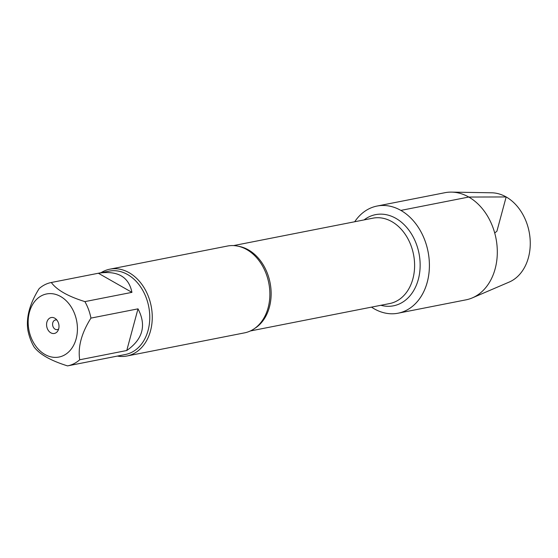 <?xml version="1.0" encoding="UTF-8"?>
<svg xmlns="http://www.w3.org/2000/svg" width="558" height="558" viewBox="0 0 558 558"><rect width="100%" height="100%" fill="white"/><g stroke="black" fill="none" stroke-linecap="round" stroke-linejoin="round"><path stroke-width="0.84" d="M126.896 356.011L244.509 332.868A44.242 33.445 -101.1 0 0 263.502 318.737A44.242 33.445 -101.1 0 0 250.354 251.93A44.242 33.445 -101.1 0 0 246.734 249.566A44.242 33.445 -101.1 0 0 227.427 246.043L109.814 269.186A44.242 33.445 78.9 0 1 129.121 272.702A44.242 33.445 78.9 0 1 152.243 318.778A44.242 33.445 78.9 0 1 126.896 356.011A44.242 33.445 78.9 0 1 117.368 356.081M400.853 210.401A54.6 41.271 -101.1 0 0 354.707 221.756A54.6 41.271 -101.1 0 1 377.027 206.055A54.6 41.271 -101.1 0 1 428.056 251.665A54.6 41.271 -101.1 0 1 398.105 313.198A54.6 41.271 -101.1 0 1 374.285 308.86A54.6 41.271 -101.1 0 1 371.502 307.13A54.6 41.271 -101.1 0 0 426.751 283.945A54.6 41.271 -101.1 0 0 400.853 210.401L468.755 197.044L506.162 196.946L496.92 231.186L494.716 233.014M100.97 272.729A44.242 33.445 78.9 0 1 109.814 269.186M56.916 320.083A4.917 3.718 -101.1 0 0 55.395 319.978A4.917 3.718 -101.1 0 0 52.703 325.516A4.917 3.718 -101.1 0 0 57.293 329.625A4.917 3.718 -101.1 0 0 58.66 328.948M54.761 318.186A8.112 6.131 78.9 0 1 55.633 318.778A8.112 6.131 78.9 0 1 57.969 330.643A8.112 6.131 78.9 0 1 49.815 332.115A8.112 6.131 78.9 0 1 47.088 321.513A8.112 6.131 78.9 0 1 54.761 318.186M44.968 354.49A32.155 24.301 -101.1 0 0 77.416 330.029A32.155 24.301 -101.1 0 0 46.642 293.94A32.155 24.301 -101.1 0 0 28.165 320.969A32.155 24.301 -101.1 0 0 44.968 354.49M126.764 350.508C142.876 339.215 146.628 325.328 138 308.846L126.764 350.508L79.703 359.77C77.757 347.006 81.503 333.119 90.947 318.102A42.478 32.106 -101.1 0 0 84.886 301.613C67.992 296.361 56.797 289.986 51.301 282.501A42.478 32.106 -101.1 0 0 51.224 282.515A42.478 32.106 -101.1 0 0 39.144 288.619C29.7 303.636 25.954 317.523 27.9 330.287A42.478 32.106 -101.1 0 0 33.961 346.776C39.458 354.26 50.652 360.635 67.539 365.888A42.478 32.106 -101.1 0 0 67.623 365.874A42.478 32.106 -101.1 0 0 79.703 359.77M138 308.846L90.947 318.102M131.939 292.357C128.752 276.698 117.557 270.323 98.361 273.246L131.939 292.357L84.886 301.613M98.361 273.246L51.301 282.501M114.599 356.625L67.706 365.853M51.224 282.515L109.019 271.146A42.478 32.106 78.9 0 1 127.552 274.522A42.478 32.106 78.9 0 1 149.753 318.751A42.478 32.106 78.9 0 1 125.417 354.497L67.623 365.874M377.027 206.055L444.935 192.698A54.6 41.271 78.9 0 1 451.541 192.112A54.6 41.271 78.9 0 1 495.964 238.301A54.6 41.271 78.9 0 1 472.354 297.874A54.6 41.271 78.9 0 1 466.014 299.841L398.105 313.198M451.541 192.112L491.633 192.789A46.091 34.84 78.9 0 1 529.13 231.779A46.091 34.84 78.9 0 1 509.196 282.069L472.354 297.874M238.503 246.287A43.51 32.887 78.9 0 1 248.387 249.865A43.51 32.887 78.9 0 1 270.972 289.246A43.51 32.887 78.9 0 1 254.671 328.446M250.333 330.971L389.665 303.559A43.51 32.887 -101.1 0 0 414.587 266.947A43.51 32.887 -101.1 0 0 391.849 221.638A43.51 32.887 -101.1 0 0 372.87 218.178L233.537 245.597M364.067 219.915A46.46 35.112 78.9 0 1 395.852 218.338A46.46 35.112 78.9 0 1 419.344 274.738A46.46 35.112 78.9 0 1 380.863 305.289"/></g></svg>
